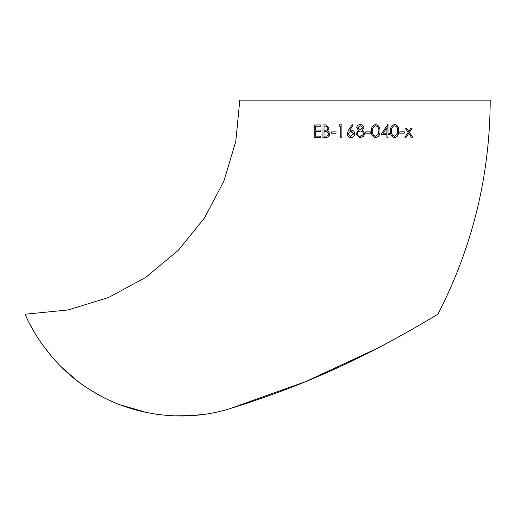 <?xml version="1.0" encoding="UTF-8"?>
<svg xmlns="http://www.w3.org/2000/svg" width="516" height="516" viewBox="0 0 516 516"><rect width="100%" height="100%" fill="white"/><g stroke="black" fill="none" stroke-linecap="round" stroke-linejoin="round"><path stroke-width="0.77" d="M428.035 320.114L437.949 314.16C472.521 247.009 489.936 175.672 490.2 100.149L239.811 100.149L235.78 141.487L223.841 181.271L204.439 217.997L178.31 250.286L145.744 277.389L108.476 297.545L67.964 309.968L25.8 314.16L25.8 315.65C28.27 322.19 47.769 363.354 88.887 389.032C129.116 415.374 182.69 423.275 229.349 408.82L305.898 381.53L376.622 348.642M379.46 347.171L389.232 342.005M395.166 338.799L413.135 328.782M229.349 408.82C274.486 395.024 317.037 378.254 357.001 358.51C394.792 340.405 436.562 315.095 437.949 314.16M320.823 131.335L315.282 131.374L315.237 136.172L320.784 136.134L320.771 137.417L314.186 137.462L314.289 124.988L320.855 124.936L320.855 126.214L315.315 126.259L315.289 130.096L320.829 130.058L320.823 131.335M326.131 124.943L325.306 124.911L326.125 124.936L329.073 127.981L327.673 130.645L329.976 133.825C329.679 136.14 328.389 137.327 326.118 137.385L322.893 137.404L322.977 124.924L325.293 124.911L322.977 124.924L322.906 137.404M336.051 133.192L331.375 133.205L331.382 131.922L336.058 131.909L336.051 133.192M341.902 124.859L339.625 124.859L341.889 124.859L341.869 137.346L340.766 137.346L340.786 126.136L338.889 126.143L339.612 124.859L338.902 126.143M349.784 130.251L351.073 130.129C353.337 130.329 354.569 131.561 354.776 133.831C354.544 136.205 353.247 137.475 350.867 137.656C348.552 137.45 347.3 136.179 347.107 133.857L348.5 130.226L352.215 124.524L353.079 125.201L349.784 130.251L351.08 130.135M360.291 137.656L359.529 137.598L356.059 133.799L358.517 130.38L356.691 127.729C357.027 125.691 358.252 124.62 360.355 124.524C362.438 124.653 363.625 125.736 363.915 127.768L362.135 130.38L363.567 131.361L364.56 133.702L363.612 136.288L360.291 137.656M370.488 133.173L365.683 133.173L365.683 131.896L370.488 131.896L370.488 133.173L370.488 131.896M375.616 137.662C372.488 136.863 371.101 134.676 371.449 131.096C371.101 127.523 372.494 125.336 375.622 124.524C378.789 125.324 380.221 127.51 379.918 131.096C380.215 134.682 378.783 136.869 375.616 137.662L375.19 137.624M389.406 134.444L387.987 134.444L387.98 137.327L386.877 137.327L386.884 134.45L381.027 134.457L387.774 124.517L387.993 133.167L389.406 133.16L389.406 134.444M394.592 124.504C397.662 125.291 399.042 127.478 398.733 131.058L398.752 131.064C399.016 134.644 397.617 136.83 394.54 137.63C391.515 136.843 390.167 134.657 390.509 131.083C390.173 127.504 391.534 125.311 394.605 124.504C397.675 125.291 399.062 127.478 398.752 131.064C399.029 134.644 397.63 136.83 394.553 137.637L394.192 137.604M404.409 133.115L399.816 133.134L399.823 131.851L404.409 131.832L404.409 133.115L404.396 131.832M411.368 137.237L412.594 137.23L411.387 137.237L408.775 133.289L406.105 137.269L404.841 137.275L408.156 132.36L405.331 128.149L406.589 128.142L408.788 131.419L410.994 128.116L412.232 128.103L409.407 132.348L412.619 137.23L409.407 132.348M204.794 414.238L192.732 415.535M191.726 415.606L174.253 415.851M157.896 414.445L156.084 414.187M146.77 412.561L119.738 404.673M105.696 398.533L104.471 397.92M100.188 395.688L91.822 390.876M67.764 372.984L60.295 365.909M32.708 329.376L31.005 326.26M30.921 326.112L29.341 323.074M30.883 326.035L34.449 332.414M35.069 333.452L36.417 335.664M41.944 344.024L52.213 357.182M62.81 368.385L77.239 380.827M408.756 133.289L406.105 137.269L404.828 137.275M409.388 132.348L412.213 128.103M406.576 128.136L408.788 131.419M399.803 133.134L404.389 133.115M394.598 136.353L394.585 136.353C392.25 135.605 391.257 133.85 391.592 131.077C391.27 128.291 392.283 126.53 394.624 125.781L394.637 125.781C396.939 126.53 397.952 128.284 397.668 131.058L397.197 134.199L394.598 136.353C392.263 135.605 391.27 133.85 391.605 131.077C391.283 128.291 392.295 126.53 394.637 125.781M386.871 137.327L387.98 137.327L387.987 134.444M387.98 134.444L389.393 134.444L389.393 133.16M387.987 124.511L387.993 133.167M381.021 134.45L386.877 134.444M383.214 133.173L386.884 127.742L386.884 133.167L383.214 133.173L386.89 127.742M375.609 137.656C378.776 136.869 380.208 134.676 379.911 131.096L379.918 131.096C380.208 127.51 378.783 125.324 375.622 124.524M375.648 136.379L375.654 136.379C373.249 135.631 372.223 133.87 372.565 131.09C372.23 128.31 373.262 126.549 375.654 125.807C378.035 126.555 379.079 128.316 378.802 131.09L378.331 134.231L375.654 136.379C373.255 135.631 372.223 133.87 372.571 131.09C372.236 128.31 373.262 126.549 375.661 125.807L375.661 125.807M360.355 124.524C358.252 124.62 357.033 125.691 356.698 127.729L358.523 130.38L356.059 133.805L359.529 137.598M363.612 136.288L364.554 133.702M360.671 125.827L362.787 127.723L360.342 129.813L357.814 127.749L360.671 125.827L362.787 127.723L360.342 129.813M363.245 134.65L360.303 136.379C358.517 136.392 357.478 135.54 357.175 133.838C357.472 132.077 358.536 131.161 360.368 131.09C362.109 131.174 363.135 132.051 363.432 133.721L363.245 134.65L359.736 136.334M360.71 131.116L360.368 131.09C362.109 131.174 363.135 132.051 363.432 133.721L363.374 133.392M360.303 136.379L359.729 136.334M352.222 124.524L348.506 130.226L347.107 133.857C347.307 136.179 348.558 137.45 350.874 137.656M351.183 131.438L353.654 133.902L350.538 136.34L348.223 133.902L350.835 131.412L353.654 133.902L350.545 136.34M340.792 126.143L340.773 137.346M336.071 131.915L331.395 131.928L331.388 133.205M326.067 126.214L328.008 128.013C327.596 129.684 326.505 130.413 324.745 130.193L324.029 130.2L324.035 126.194L326.067 126.214L327.995 128.013C327.583 129.684 326.493 130.413 324.725 130.193L324.009 130.193M326.293 131.535L326.957 131.612L328.911 133.831C328.473 135.573 327.338 136.327 325.506 136.108L323.983 136.121L324.003 131.477L326.938 131.606L328.898 133.831C328.453 135.566 327.325 136.327 325.493 136.108L323.971 136.114M320.804 136.14L315.237 136.172M320.849 130.058L315.289 130.096M320.875 124.936L314.289 124.988M314.309 124.988L314.212 137.469"/></g></svg>
